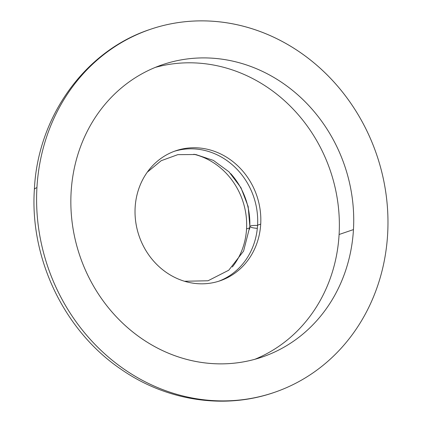 <?xml version="1.0" encoding="UTF-8"?>
<svg xmlns="http://www.w3.org/2000/svg" width="422" height="422" viewBox="0 0 422 422"><rect width="100%" height="100%" fill="white"/><g stroke="black" fill="none" stroke-linecap="round" stroke-linejoin="round"><path stroke-width="0.63" d="M387.639 234.126A191.825 173.711 71.2 0 0 223.159 22.297A191.825 173.711 71.2 0 0 36.93 187.648A191.825 173.711 71.2 0 0 201.41 399.476A191.825 173.711 71.2 0 0 387.639 234.126A191.825 173.711 71.2 0 0 150.57 29.26A191.825 173.711 71.2 0 0 36.93 187.648A30.4 5.286 -176.7 0 0 34.361 189.583A30.4 5.286 3.3 0 1 36.93 187.648A191.825 173.711 71.2 0 0 274.495 392.344A191.825 173.711 71.2 0 0 387.639 234.126M71.112 192.179A154.436 139.851 -108.8 0 1 221.038 59.054A154.436 139.851 -108.8 0 1 353.457 229.594A154.436 139.851 -108.8 0 1 203.531 362.714A154.436 139.851 -108.8 0 1 71.112 192.179A154.436 139.851 71.2 0 0 262.167 357.044A154.436 139.851 71.2 0 0 353.457 229.594L339.098 234.495A154.436 139.851 -108.8 0 1 254.914 359.275A154.436 139.851 -108.8 0 0 339.098 234.495L353.457 229.594A154.436 139.851 71.2 0 0 162.401 64.73A154.436 139.851 71.2 0 0 71.112 192.179M193.835 154.246A68.686 62.198 -108.8 0 1 246.548 228.94A68.686 62.198 -108.8 0 1 232.316 266.984A68.686 62.198 -108.8 0 0 246.548 228.94L249.745 227.848A68.686 62.198 71.2 0 0 230.702 173.59A68.686 62.198 71.2 0 1 249.745 227.848L246.548 228.94A68.686 62.198 -108.8 0 0 193.835 154.246M249.66 229.151A68.686 62.198 71.2 0 0 249.745 227.848A68.686 62.198 71.2 0 1 249.66 229.151M257.562 225.469A8.371 1.456 -176.7 0 0 249.866 226.482A8.371 1.456 -176.7 0 0 257.325 228.36M218.538 281.3A68.686 62.198 71.2 0 0 257.578 225.174A68.686 62.198 71.2 0 0 174.18 151.34A68.686 62.198 -108.8 0 1 257.578 225.174A68.686 62.198 -108.8 0 1 218.538 281.3M135.14 207.466A68.686 62.198 71.2 0 0 220.11 280.788A68.686 62.198 71.2 0 0 260.712 224.108L257.578 225.174L260.712 224.108A68.686 62.198 71.2 0 0 175.742 150.786A68.686 62.198 71.2 0 0 135.14 207.466A68.686 62.198 71.2 0 0 194.036 283.31A68.686 62.198 71.2 0 0 260.712 224.108A68.686 62.198 71.2 0 0 201.821 148.259A68.686 62.198 71.2 0 0 135.14 207.466M155.296 67.393A154.436 139.851 -108.8 0 1 339.098 234.495A154.436 139.851 -108.8 0 0 155.296 67.393M274.495 392.344C224.636 409.809 166.695 400.932 121.557 369.609C64.608 331.381 29.73 259.108 34.361 189.583C37.674 116.815 84.922 50.635 150.57 29.26M184.514 281.258L208.02 280.772L228.777 270.201L243.573 251.116L249.866 226.482L248.162 206.527L240.951 187.679L228.946 171.786L213.358 160.386L195.75 154.521L177.815 154.652L161.167 160.719L147.283 172.176"/></g></svg>
